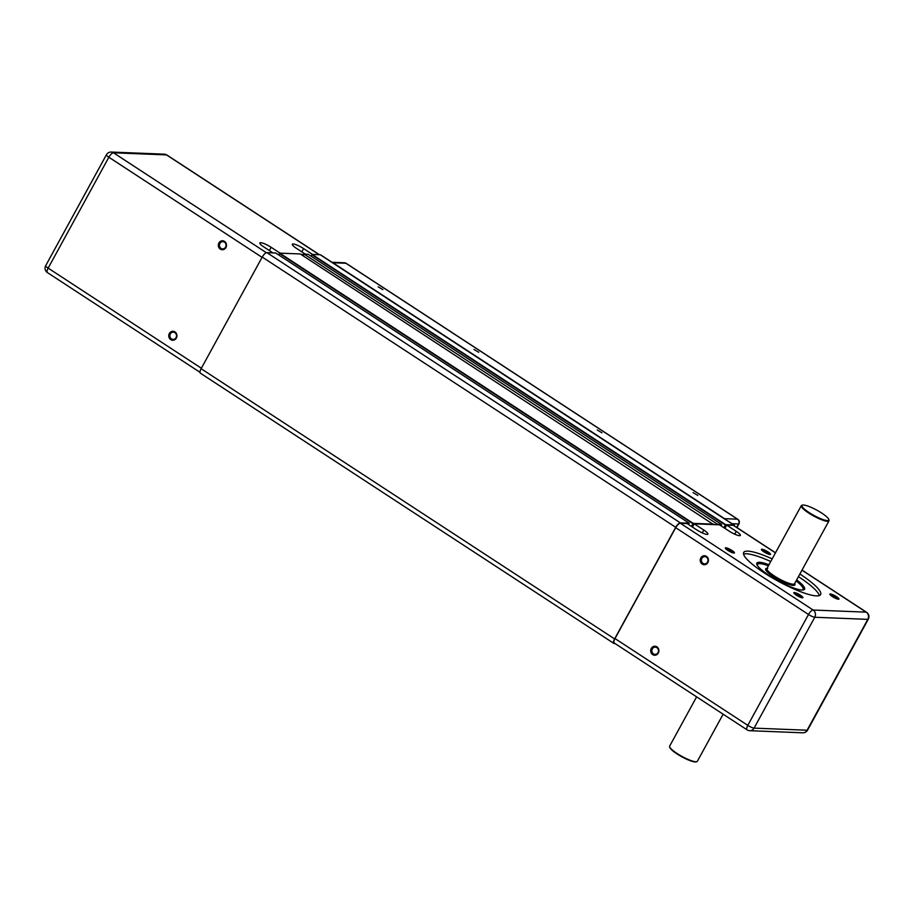 <?xml version="1.0" encoding="UTF-8"?>
<svg xmlns="http://www.w3.org/2000/svg" width="914" height="914" viewBox="0 0 914 914"><rect width="100%" height="100%" fill="white"/><g stroke="black" fill="none" stroke-linecap="round" stroke-linejoin="round"><path stroke-width="1.37" d="M275.72 253.007L266.877 252.63A5.267 1.897 123.2 0 0 262.227 257.062L201.114 368.696A5.267 1.897 123.2 0 0 200.395 373.186L613.888 643.422A5.267 1.897 123.2 0 0 614.288 643.536L615.076 643.57M688.585 524.545L689.19 523.219L275.697 252.984L689.167 523.208L680.359 522.865A5.267 1.897 123.2 0 0 675.72 527.298L614.608 638.932A5.267 1.897 123.2 0 0 613.888 643.422M713.548 524.567L300.272 253.955L279.707 253.144L278.61 254.892M308.178 254.298L304.156 254.115L303.197 255.874M721.043 525.836L721.649 524.51L308.155 254.275L721.626 524.499L717.65 524.339L304.156 254.115M734.548 525.996A5.267 1.897 123.2 0 0 734.136 525.104L320.643 254.869A5.267 1.897 123.2 0 0 320.243 254.755L312.165 254.435L311.068 256.183M734.136 525.104A5.267 1.897 123.2 0 0 733.736 524.979L725.659 524.659L723.865 527.675M713.754 524.19L693.2 523.368L691.407 526.384M171.489 338.9A3.622 3.302 -87.7 0 0 176.368 336.809A3.622 3.302 -87.7 0 0 173.34 332.159A3.622 3.302 -87.7 0 0 171.489 338.9M174.962 331.908A4.49 4.09 92.3 0 1 176.345 338.066A4.49 4.09 92.3 0 1 170.735 339.631A4.49 4.09 92.3 0 1 169.341 333.484A4.49 4.09 92.3 0 1 174.962 331.908M221.051 248.391A3.622 3.302 -87.7 0 0 225.918 246.3A3.622 3.302 -87.7 0 0 222.902 241.65A3.622 3.302 -87.7 0 0 221.051 248.391M224.513 241.399A4.49 4.09 92.3 0 1 225.907 247.557A4.49 4.09 92.3 0 1 220.285 249.122A4.49 4.09 92.3 0 1 218.892 242.975A4.49 4.09 92.3 0 1 224.513 241.399M272.886 252.87L263.929 247.008A8.774 1.725 -151.3 0 1 259.85 242.941A8.774 1.725 -151.3 0 1 271.15 247.306L280.107 253.155M305.345 254.161L296.387 248.3A8.774 1.725 -151.3 0 1 292.309 244.232A8.774 1.725 -151.3 0 1 303.608 248.597L312.565 254.446M303.951 254.492L300.889 254.366M803.166 589.918L803.2 589.85A26.312 5.187 28.7 0 1 803.166 589.918A26.312 5.187 28.7 0 1 803.132 589.976A26.312 5.187 28.7 0 0 803.2 589.85A26.312 5.187 28.7 0 0 803.235 588.673A26.312 5.187 28.7 0 0 803.155 588.445M757.5 565.617A25.958 5.118 -151.3 0 1 758.471 563.789A25.958 5.118 -151.3 0 1 768.388 565.766M758.254 563.858A26.312 5.187 28.7 0 0 758.014 563.915A26.312 5.187 28.7 0 0 757.043 564.578A26.312 5.187 28.7 0 0 756.986 564.715M768.948 564.749A27.192 5.358 28.7 0 0 759.477 562.281A27.192 5.358 28.7 0 0 756.861 563.093A27.192 5.358 28.7 0 0 773.701 578.322A27.192 5.358 28.7 0 0 801.921 590.021A27.192 5.358 28.7 0 0 804.549 589.21A27.192 5.358 28.7 0 0 796.642 579.91M756.723 563.755A27.192 5.358 -151.3 0 1 758.86 563.412A27.192 5.358 -151.3 0 1 762.345 563.972M799.864 574.026A43.849 8.637 -151.3 0 1 820.612 594.58A43.849 8.637 -151.3 0 1 816.373 595.882A43.849 8.637 -151.3 0 1 770.856 577.008A43.849 8.637 -151.3 0 1 743.688 552.456A43.849 8.637 -151.3 0 1 747.915 551.142A43.849 8.637 -151.3 0 1 772.17 558.865M770.731 561.504A43.849 8.637 28.7 0 0 746.475 553.781A43.849 8.637 28.7 0 0 743.55 554.101M706.465 556.363A4.501 4.102 -87.7 0 0 700.832 557.94A4.501 4.102 -87.7 0 0 702.226 564.109A4.501 4.102 -87.7 0 0 707.87 562.533A4.501 4.102 -87.7 0 0 706.465 556.363M703.003 563.367A3.622 3.302 92.3 0 1 704.854 556.626A3.622 3.302 92.3 0 1 707.87 561.276A3.622 3.302 92.3 0 1 703.003 563.367M794.426 593.723A4.307 0.845 -151.3 0 1 794.563 593.723A4.307 0.845 -151.3 0 1 798.505 595.265A4.307 0.845 -151.3 0 1 801.681 597.699M794.3 592.523A5.187 1.017 28.7 0 0 793.786 592.912A5.187 1.017 28.7 0 0 797.465 595.848A5.187 1.017 28.7 0 0 802.401 597.813A5.187 1.017 28.7 0 0 802.709 597.79A5.187 1.017 28.7 0 0 800.116 595.025A5.187 1.017 28.7 0 0 794.3 592.523M725.967 548.983A4.307 0.845 -151.3 0 1 726.104 548.983A4.307 0.845 -151.3 0 1 730.046 550.525A4.307 0.845 -151.3 0 1 733.222 552.959M725.842 547.783A5.187 1.017 28.7 0 0 725.328 548.172A5.187 1.017 28.7 0 0 728.995 551.108A5.187 1.017 28.7 0 0 733.942 553.073A5.187 1.017 28.7 0 0 734.25 553.05A5.187 1.017 28.7 0 0 731.657 550.285A5.187 1.017 28.7 0 0 725.842 547.783M762.025 550.422A4.307 0.845 -151.3 0 1 762.173 550.411A4.307 0.845 -151.3 0 1 766.115 551.965A4.307 0.845 -151.3 0 1 769.28 554.387M761.899 549.211A5.187 1.017 28.7 0 0 761.396 549.6A5.187 1.017 28.7 0 0 765.064 552.536A5.187 1.017 28.7 0 0 769.999 554.512A5.187 1.017 28.7 0 0 770.308 554.478A5.187 1.017 28.7 0 0 767.726 551.713A5.187 1.017 28.7 0 0 761.899 549.211M830.483 595.163A4.307 0.845 -151.3 0 1 830.632 595.151A4.307 0.845 -151.3 0 1 834.573 596.705A4.307 0.845 -151.3 0 1 837.738 599.127M830.358 593.951A5.187 1.017 28.7 0 0 829.855 594.34A5.187 1.017 28.7 0 0 833.522 597.276A5.187 1.017 28.7 0 0 838.458 599.253A5.187 1.017 28.7 0 0 838.766 599.218A5.187 1.017 28.7 0 0 836.184 596.454A5.187 1.017 28.7 0 0 830.358 593.951M652.676 654.618A4.501 4.102 -87.7 0 0 658.309 653.042A4.501 4.102 -87.7 0 0 656.915 646.872A4.501 4.102 -87.7 0 0 651.282 648.449A4.501 4.102 -87.7 0 0 652.676 654.618M656.869 647.638A3.622 3.302 92.3 0 1 655.018 654.378A3.622 3.302 92.3 0 1 651.99 649.74A3.622 3.302 92.3 0 1 656.869 647.638M802.572 505.088L801.875 505.271A15.789 3.108 28.7 0 0 801.292 505.671A15.789 3.108 28.7 0 0 811.084 514.513A15.789 3.108 28.7 0 0 827.467 521.3A15.789 3.108 28.7 0 0 828.987 520.831A15.789 3.108 28.7 0 0 829.009 520.135L828.792 519.449A15.264 3.005 -151.3 0 1 827.307 520.58A15.264 3.005 -151.3 0 1 810.181 513.234A15.264 3.005 -151.3 0 1 802.572 505.088A15.264 3.005 -151.3 0 1 803.475 505.019A15.264 3.005 -151.3 0 1 817.996 510.812A15.264 3.005 -151.3 0 1 828.792 519.449M723.134 714.188L697.348 761.282A15.789 3.108 -151.3 0 1 696.765 761.682A15.789 3.108 -151.3 0 1 695.817 761.75A15.789 3.108 -151.3 0 1 680.793 755.752A15.789 3.108 -151.3 0 1 669.631 746.818A15.789 3.108 -151.3 0 1 669.654 746.121L696.617 696.856M669.631 746.818L669.848 747.503A15.264 3.005 28.7 0 0 680.644 756.141A15.264 3.005 28.7 0 0 695.166 761.945A15.264 3.005 28.7 0 0 696.068 761.865L696.765 761.682M796.083 580.927A25.958 5.118 -151.3 0 1 803.086 588.216A25.958 5.118 -151.3 0 1 802.081 590.033M692.435 527.058L694.217 523.802L719.467 524.807L729.052 531.068A8.774 1.725 -151.3 0 0 740.351 535.421A8.774 1.725 -151.3 0 0 736.261 531.354L726.676 525.093L724.893 528.349M694.217 523.802L703.803 530.063A8.774 1.725 -151.3 0 1 707.893 534.13A8.774 1.725 -151.3 0 1 696.594 529.777L687.008 523.516L680.336 523.242L813.152 610.038A5.267 4.799 92.3 0 1 814.774 617.258L754.073 728.127A5.267 4.799 92.3 0 1 749.754 730.697L802.766 732.811A5.267 4.799 -87.7 0 0 807.085 730.229L754.073 728.127A5.267 1.04 28.7 0 1 747.801 725.35A5.267 1.897 123.2 0 0 747.092 729.852A5.267 5.267 0 0 0 749.754 730.697M747.092 729.852L614.277 643.045A5.267 1.897 -56.8 0 1 614.996 638.555L675.697 527.686A5.267 1.897 -56.8 0 1 680.336 523.242M726.676 525.093L733.348 525.356A5.267 1.897 -56.8 0 1 733.748 525.47L775.506 552.764M800.858 585.051A27.192 5.358 -151.3 0 1 804.069 589.679M819.31 595.574A43.849 8.637 28.7 0 0 798.425 576.665M697.793 495.434L693.086 492.623L697.793 495.434M601.949 432.802L597.242 429.98L601.949 432.802M478.73 352.267L474.012 349.445L478.73 352.267M382.886 289.624L378.168 286.813L382.886 289.624M332.125 262.375A3.507 3.199 92.3 0 1 332.947 262.752L724.539 518.661A3.507 3.199 92.3 0 1 725.236 519.289M733.736 524.979L320.243 254.755M725.659 524.659L312.165 254.435M725.35 524.956L311.857 254.72M693.2 523.368L279.707 253.144M692.892 523.665L279.398 253.429M680.359 522.865L266.877 252.63M675.72 527.298L262.227 257.062M614.608 638.932L201.114 368.696M271.15 247.306L269.356 250.562M303.608 248.597L301.814 251.853M266.374 252.71L113.496 152.798L166.508 154.9L319.226 254.709M319.466 254.72L166.908 155.026A5.267 1.897 123.2 0 0 166.508 154.9A5.267 4.799 -87.7 0 0 164.246 154.169L111.234 152.055A5.267 4.799 92.3 0 1 113.496 152.798A5.267 1.897 123.2 0 0 108.857 157.231A5.267 1.04 -151.3 0 1 106.401 154.797L45.7 265.666A5.267 1.04 28.7 0 0 48.156 268.11A5.267 1.897 123.2 0 0 47.437 272.601A5.267 5.267 0 0 1 45.7 265.666M201.366 368.239L48.156 268.11L108.857 157.231L262.067 257.36M828.987 520.831L794.552 583.738A15.789 3.108 -151.3 0 1 793.032 584.206A0.88 0.8 -87.7 0 0 793.295 585.406A16.669 3.279 28.7 0 0 794.643 583.566M766.949 568.405A16.669 3.279 28.7 0 0 773.781 576.86A16.669 3.279 28.7 0 0 793.295 585.406M793.032 584.206A15.789 3.108 -151.3 0 1 776.637 577.408A15.789 3.108 -151.3 0 1 766.857 568.577L801.292 505.671M736.261 531.354L734.719 534.164M703.803 530.063L702.26 532.885M675.697 527.686L808.502 614.482A5.267 1.04 -151.3 0 0 814.774 617.258L867.797 619.361L807.085 730.229A5.267 1.04 28.7 0 0 807.599 730.08A5.267 5.267 0 0 1 802.766 732.811M614.996 638.555L747.801 725.35L808.502 614.482A5.267 1.897 123.2 0 1 813.152 610.038L866.164 612.151L801.966 570.199M733.348 525.356L775.449 552.867M867.797 619.361A5.267 4.799 -87.7 0 0 866.164 612.151A5.267 1.897 123.2 0 1 866.563 612.266A5.267 5.267 0 0 1 868.3 619.201A5.267 1.04 -151.3 0 1 867.797 619.361M736.935 527.549L738.946 523.882A3.507 0.685 -151.3 0 1 738.603 523.985A3.507 3.199 -87.7 0 0 737.518 519.186A3.507 1.268 -56.8 0 1 737.781 519.266A3.507 1.268 -56.8 0 1 738.009 519.575M732.034 523.722L738.603 523.985L736.73 527.424M346.383 263.563A3.507 1.268 123.2 0 0 346.2 263.346A3.507 1.268 123.2 0 0 345.938 263.266L737.518 519.186L724.539 518.661M332.947 262.752L345.938 263.266A3.507 3.199 -87.7 0 0 344.418 262.775A3.507 3.507 0 0 1 346.2 263.346L737.781 519.266A3.507 3.507 0 0 1 738.946 523.882M111.234 152.055A5.267 5.267 0 0 0 106.401 154.797M199.995 372.295L47.437 272.601M166.908 155.026A5.267 5.267 0 0 0 164.246 154.169M767.657 568.531L766.857 568.577M868.3 619.201L807.599 730.08M802.024 570.096L866.563 612.266M331.988 262.284L344.418 262.775"/></g></svg>
